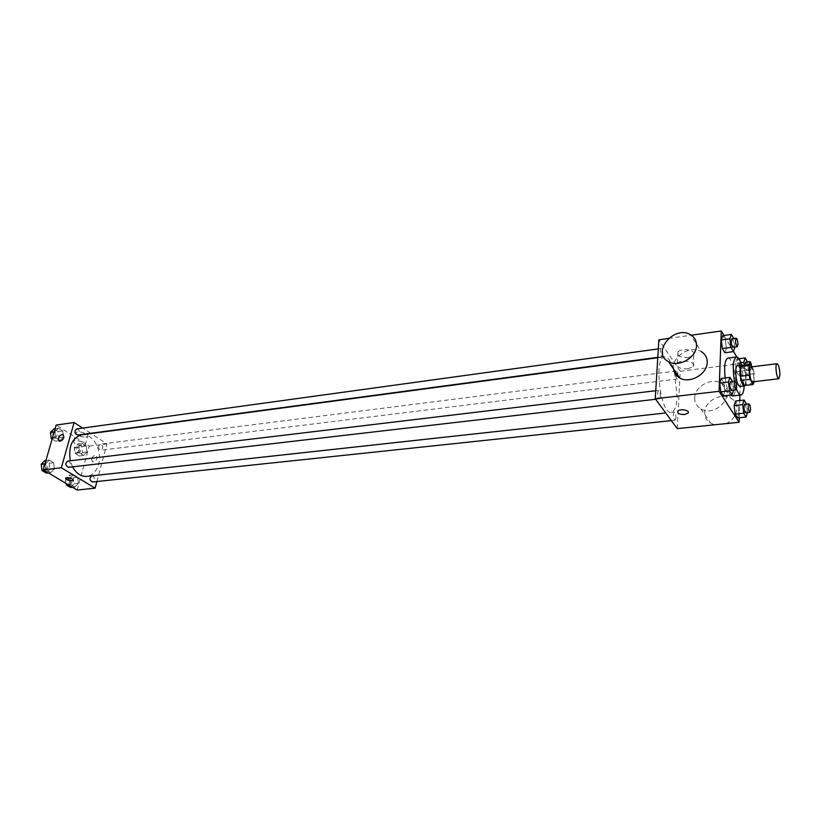 <?xml version="1.0" encoding="UTF-8"?>
<svg xmlns="http://www.w3.org/2000/svg" width="821" height="821" viewBox="0 0 821 821"><rect width="100%" height="100%" fill="white"/><g stroke="black" fill="none" stroke-linecap="round" stroke-linejoin="round"><path stroke-width="0.62" stroke-dasharray="4.11 3.08" d="M750.794 366.977C752.57 368.065 753.565 371.708 753.791 377.917L752.611 381.857M741.743 365.417L744.832 370.589L753.411 369.532L751.841 366.843M754.006 381.683L754.191 373.637L753.411 369.532M753.976 383.212L745.365 384.228L745.622 374.684L754.191 373.637M745.365 384.228L744.431 385.501M744.832 370.589L745.622 374.684M745.15 385.408C747.284 382.453 745.478 367.634 742.697 365.304M737.484 365.417C740.08 366.956 741.527 372.129 741.825 380.944C741.681 384.413 741.096 386.291 740.06 386.558M741.589 364.893L744.165 386.075M736.509 389L734.477 381.324M727.878 358.069C731.603 357.094 736.283 373.801 735.749 385.87C735.493 392.12 734.405 395.496 732.486 395.989M730.598 395.034C728.145 392.028 726.318 386.332 725.148 377.968M733.563 390.221L724.902 391.186L723.383 395.855L724.902 391.186L723.855 382.514L721.269 378.44L723.855 382.514L732.517 381.478M734.908 347.232L726.38 348.371L724.892 352.753L726.38 348.371L725.343 339.853L722.808 335.625L725.343 339.853L733.769 338.509M739.228 417.756L739.721 400.535M739.875 395.158L740.778 363.6L736.806 356.971M733.512 351.46L723.948 335.461M747.449 412.553L739.023 413.271L737.617 417.92L739.023 413.271L738.007 404.845L735.565 400.997L738.007 404.845L746.474 403.922M735.431 363.344L736.447 371.718L738.859 375.669L740.234 371.297L739.228 363.015L736.827 359.013L735.431 363.344L736.447 371.718L738.859 375.669L740.234 371.297L739.228 363.015L736.827 359.013L735.431 363.344L740.84 362.656M674.472 372.344L677.14 397.333C676.535 406.559 674.585 411.557 671.311 412.347C660.474 415.139 653.372 356.745 664.558 356.858C667.842 356.807 670.87 361.014 673.641 369.471M677.253 428.613L680.24 371.277L658.863 339.812M662.896 354.651L662.054 356.776C660.043 354.251 659.684 351.501 660.987 348.525C662.198 349.12 662.834 351.162 662.896 354.651M660.412 396.533L659.509 398.801C657.467 396.204 657.128 393.413 658.504 390.406C659.735 390.991 660.371 393.033 660.412 396.533M675.991 417.961L675.129 420.219C673.199 417.673 672.892 414.944 674.195 412.05C675.344 412.614 675.94 414.584 675.991 417.961M675.56 374.294C675.847 377.157 676.442 378.717 677.356 378.994L678.156 376.983M678.156 375.761C677.889 372.867 677.284 371.266 676.36 370.969L675.673 372.129M668.53 338.447L691.303 335.225M680.24 371.277L740.778 363.6M688.388 357.576L693.714 355.216C697.758 350.495 681.225 347.252 677.982 352.127C677.068 355.904 680.537 357.72 688.388 357.576M673.589 369.101C671.383 356.817 690.42 344.666 701.247 351.604L690.492 334.732M694.699 397.795C694.617 402.577 696.639 406.221 700.775 408.735C716.446 418.597 738.058 392.14 721.505 383.386C711.776 377.065 694.689 386.342 694.699 397.795M725.713 423.657C737.545 419.141 740.747 403.532 731.049 398.37C721.443 392.069 704.634 401.11 704.695 412.409C704.623 417.13 706.635 420.742 710.719 423.246L714.711 424.775M687.834 368.886L693.181 366.556C697.234 361.907 680.63 358.654 677.376 363.467C676.463 367.192 679.952 368.998 687.834 368.886M81.813 434.791C92.783 432.79 102.728 450.575 98.571 464.276C96.447 471.408 92.547 475.441 86.872 476.375M72.566 466.862L70.298 460.776M98.694 445.865C98.407 448.451 99.208 449.887 101.096 450.195C103.559 447.835 103.302 445.824 100.326 444.14L98.694 445.865M67.733 461.084C69.723 461.381 70.555 462.859 70.247 465.517L68.461 467.334M91.819 475.852C93.707 476.159 94.497 477.596 94.199 480.172L92.455 481.989M76.702 428.89C78.693 429.178 79.534 430.666 79.247 433.324L77.564 435.048M96.888 481.517L106.966 443.904L91.08 433.56M90.679 433.293L82.654 428.069M58.455 428.223L54.915 431.692L55.664 437.891L59.954 440.579L63.463 437.1L62.714 430.943L58.455 428.223L54.915 431.692L55.664 437.891L59.954 440.579L63.463 437.1L62.714 430.943L58.455 428.223L55.13 428.685M73.469 474.723L70.011 478.335L70.76 484.472L74.957 486.976L78.375 483.353L77.636 477.247L73.469 474.723L70.011 478.335L70.76 484.472L74.957 486.976L78.375 483.353L77.636 477.247L73.469 474.723L69.036 475.215L65.577 478.817L66.142 483.466M77.174 490.014L89.202 446.152L56.177 425.052M49.281 460.078L45.668 463.711L46.428 469.981L50.799 472.588L54.381 468.945L53.622 462.716L49.281 460.078L45.668 463.711L46.428 469.981L50.799 472.588L54.381 468.945L53.622 462.716L49.281 460.078L45.935 460.489M82.172 443.35L78.785 446.798L79.524 452.864L83.639 455.45L86.995 451.981L86.256 445.957L82.172 443.35L78.785 446.798L79.524 452.864L83.639 455.45L86.995 451.981L86.256 445.957L82.172 443.35L77.769 443.915L74.383 447.353L75.122 453.408L79.237 455.983L82.603 452.525L81.864 446.511L77.769 443.915M89.202 446.152L106.966 443.904M85.846 437.162L87.58 436.433C89.807 434.083 77.677 430.132 76.025 432.677C76.445 435.387 79.719 436.885 85.846 437.162M91.572 458.98L92.496 461.966C96.652 460.909 97.894 458.703 96.211 455.337C94.199 455.06 92.65 456.271 91.572 458.98M91.562 458.98L92.496 461.966C96.652 460.909 97.884 458.703 96.201 455.337C94.199 455.06 92.65 456.271 91.562 458.98M63.946 437.316C62.807 440.087 61.226 441.339 59.204 441.093L59.204 441.093M83.444 445.824L85.189 445.095C87.406 442.786 75.234 438.855 73.592 441.359C74.023 444.038 77.307 445.526 83.444 445.824M65.567 478.109L65.659 477.925C68.974 477.206 71.499 477.925 73.254 480.08M80.54 451.222L78.878 452.935C75.891 451.283 75.635 449.303 78.118 446.963C80.027 447.25 80.827 448.677 80.54 451.222M74.383 447.353L78.785 446.798M75.122 453.408L79.524 452.864M79.237 455.983L83.639 455.45M82.603 452.525L86.995 451.981M81.864 446.511L86.256 445.957M78.344 451.499L76.692 453.202C73.695 451.56 73.449 449.569 75.932 447.24C77.831 447.527 78.642 448.954 78.344 451.499M52.134 439.05L55.53 441.164L59.04 437.685L58.291 431.548L54.022 428.839M56.885 436.331L55.202 438.045C52.062 436.403 51.774 434.381 54.34 431.959C56.341 432.246 57.193 433.704 56.885 436.331M54.237 431.784L54.915 431.692M52.339 438.342L55.664 437.891M55.53 441.164L59.954 440.579M59.04 437.685L63.463 437.1M58.291 431.548L62.714 430.943M50.625 433.498L52.134 432.267C54.145 432.554 54.997 434.011 54.689 436.628L52.996 438.342L51.107 437.449M70.524 487.438L73.952 483.826L73.213 477.74L69.036 475.215M71.848 482.563L70.083 484.359C67.076 482.645 66.86 480.624 69.467 478.294C71.365 478.602 72.156 480.018 71.848 482.563M65.577 478.817L70.011 478.335M68.297 484.739L70.76 484.472M72.494 487.233L74.957 486.976M73.952 483.826L78.375 483.353M73.213 477.74L77.636 477.247M65.824 483.271C64.972 480.839 65.444 479.259 67.26 478.54C69.159 478.838 69.959 480.254 69.652 482.799L67.886 484.595L66.193 483.805M46.345 473.101L49.927 469.458L49.178 463.249L44.827 460.622M47.741 468.144L45.935 469.951C42.774 468.237 42.528 466.174 45.217 463.773C47.218 464.07 48.059 465.528 47.741 468.144M44.981 463.793L45.668 463.711M43.944 470.269L46.428 469.981M48.316 472.875L50.799 472.588M49.927 469.458L54.381 468.945M49.178 463.249L53.622 462.716M41.348 465.425L43 464.039C45.001 464.337 45.843 465.794 45.524 468.411L43.718 470.207L41.82 469.273M744.175 365.109L744.852 370.682L747.233 374.653L748.578 370.271L747.541 361.928M745.704 362.164C746.7 362.769 747.264 364.801 747.387 368.27L746.72 370.425C745.837 370.014 745.283 368.198 745.037 365.006M736.447 371.718L744.852 370.682M738.859 375.669L747.233 374.653M740.234 371.297L748.578 370.271M739.228 363.015L747.562 361.958M736.827 359.013L738.921 358.746M751.543 366.34L750.928 369.912C750.055 369.491 749.501 367.675 749.255 364.473M734.887 347.016L733.871 338.683M731.86 338.775C732.937 339.412 733.533 341.526 733.656 345.118L732.958 347.283M726.38 348.371L725.343 339.853M747.5 412.368L746.494 404.127M744.616 404.332C745.612 404.927 746.176 406.97 746.289 410.438L745.581 412.747M739.023 413.271L738.007 404.845M733.574 390.18L732.527 381.549M730.505 381.796C731.583 382.422 732.178 384.526 732.291 388.138L731.542 390.447M724.902 391.186L723.855 382.514M700.775 408.735L710.719 423.246M721.505 383.386L731.049 398.37M693.181 366.556L693.714 355.216M677.376 363.467L677.982 352.127M674.195 412.05L671.311 412.347M657.765 357.761L664.558 356.858M676.36 370.969L100.326 444.14M677.356 378.994L101.096 450.195M655.651 399.252L659.509 398.801M655.753 390.734L658.504 390.406M671.373 420.619L675.129 420.219M657.795 357.34L662.054 356.776M658.309 348.894L660.987 348.525M85.189 445.095L87.58 436.433M73.592 441.359L76.025 432.677M76.692 453.202L78.878 452.935M75.932 447.24L78.118 446.963M52.996 438.342L55.202 438.045M52.134 432.267L54.34 431.959M67.886 484.595L70.083 484.359M67.26 478.54L69.467 478.294M43.718 470.207L45.935 469.951M43 464.039L45.217 463.773M746.72 370.425L750.928 369.912"/><path stroke-width="1.23" d="M779.95 374.776L778.872 378.738C776.645 379.394 774.726 363.6 777.046 363.703C778.719 364.811 779.683 368.506 779.95 374.776M778.872 378.738L752.611 381.857C750.23 382.514 748.331 366.895 750.794 366.977L777.046 363.703M751.841 366.843L750.363 364.329L749.44 365.55L749.193 375.197L749.994 379.353L753.062 384.485L754.006 381.683M749.994 379.353L741.322 380.4L744.431 385.501L753.062 384.485M741.322 380.4L740.521 376.254L749.193 375.197M750.363 364.329L741.743 365.417L740.788 366.638L740.521 376.254M742.697 365.304L741.774 364.873C739.013 364.678 739.824 380.41 742.831 384.833L744.349 386.055L745.15 385.408M744.349 386.055L740.06 386.558L738.52 385.347C735.503 380.923 734.692 365.222 737.484 365.417L741.774 364.873M740.788 366.638L749.44 365.55M744.165 386.075C743.816 391.627 742.769 394.614 741.035 395.024C739.536 395.086 738.028 393.085 736.509 389M734.477 381.324C732.394 367.48 733.04 359.352 736.406 356.961C738.192 356.95 739.916 359.588 741.589 364.893M741.035 395.024L732.486 395.989L730.598 395.034M725.148 377.968C724.009 366.248 724.912 359.608 727.878 358.069L736.406 356.961M732.527 381.549L729.961 377.383L721.269 378.44L719.719 383.068L720.787 391.822L723.383 395.855L732.096 394.87L733.563 390.221M733.769 338.509L731.367 334.424L722.808 335.625L721.3 339.956L722.347 348.566L724.892 352.753L733.461 351.624L734.887 347.016M723.948 335.461L721.279 330.986L719.063 391.319L739.095 422.281L739.228 417.756M739.721 400.535L739.875 395.158M736.806 356.971L733.512 351.46M746.494 404.127L744.062 400.053L735.565 400.997L734.128 405.615L735.164 414.123L737.617 417.92L746.135 417.037L747.449 412.553M668.53 338.447L658.863 339.812L655.261 398.729L677.253 428.613L739.095 422.281M655.261 398.729L719.063 391.319M684.57 414.523C679.46 414.533 677.202 413.415 677.787 411.167C679.88 408.283 690.625 410.377 688.019 413.158L684.57 414.523C679.46 414.533 677.202 413.415 677.787 411.167C679.891 408.283 690.625 410.367 688.019 413.158L684.57 414.523M673.641 369.471L674.472 372.344M675.673 372.129L675.56 374.294M678.156 376.983L678.156 375.761M691.303 335.225L721.279 330.986M701.247 351.604C705.29 354.067 707.281 357.689 707.22 362.472C707.302 374.253 689.568 384.136 679.665 377.958C676.165 375.936 674.144 372.98 673.589 369.101M714.711 424.775L725.713 423.657M696.506 345.692C696.536 357.648 678.485 367.808 668.458 361.62C650.889 352.856 674.082 324.572 690.492 334.732C694.587 337.195 696.598 340.848 696.506 345.692M671.373 420.619L92.455 481.989C89.458 480.244 89.253 478.191 91.819 475.852L665.749 412.973L86.872 476.375C81.094 476.724 76.332 473.553 72.566 466.862M70.298 460.776C68.194 446.521 72.032 437.86 81.813 434.791L657.765 357.761M655.651 399.252L68.461 467.334C65.311 465.589 65.075 463.506 67.733 461.084L655.753 390.734M657.795 357.34L77.564 435.048C74.454 433.385 74.167 431.323 76.702 428.89L658.309 348.894M82.654 428.069L74.116 422.517L61.339 467.744L95.103 488.177L96.888 481.517M74.116 422.517L56.177 425.052L43.226 469.848L61.339 467.744M43.226 469.848L77.174 490.014L95.103 488.177M73.254 480.08L72.053 480.675C68.102 480.459 65.967 479.536 65.659 477.925C69.364 477.268 71.868 478.048 73.161 480.264L72.053 480.675C68.461 480.531 66.306 479.68 65.567 478.109M63.946 437.316C62.807 440.087 61.226 441.339 59.204 441.093C57.573 437.685 58.855 435.417 63.063 434.299L63.946 437.316L63.063 434.299C58.855 435.417 57.573 437.685 59.204 441.093M55.13 428.685L54.022 428.839L50.481 432.298L51.23 438.486L52.134 439.05M50.481 432.298L54.237 431.784M51.23 438.486L52.339 438.342M51.107 437.449L50.625 433.498M66.142 483.466L66.327 484.944L70.524 487.438L72.494 487.233M66.327 484.944L68.297 484.739M66.193 483.805L65.824 483.271M45.935 460.489L44.827 460.622L41.204 464.245L41.963 470.505L46.345 473.101L48.316 472.875M41.204 464.245L44.981 463.793M41.963 470.505L43.944 470.269M41.82 469.273L41.348 465.425M747.541 361.928L745.201 357.935L743.836 362.277L744.175 365.109M745.037 365.006L745.704 362.164L749.912 361.63C750.671 361.907 751.225 363.477 751.543 366.34M740.84 362.656L743.836 362.277M738.921 358.746L745.201 357.935M749.255 364.473L749.912 361.63M731.367 334.424L729.89 338.775L730.947 347.416L733.461 351.624M737.268 346.698L732.958 347.283C731.152 344.635 730.793 341.803 731.86 338.775L736.17 338.18C737.227 338.816 737.822 340.941 737.946 344.533L737.268 346.698C735.472 344.05 735.113 341.218 736.17 338.18M722.808 335.625L721.3 339.956L729.89 338.775M721.3 339.956L722.347 348.566L730.947 347.416M722.347 348.566L724.892 352.753M744.062 400.053L742.677 404.681L743.713 413.209L746.135 417.037M749.85 412.296L745.581 412.747C743.847 410.1 743.528 407.298 744.616 404.332L748.885 403.87C749.881 404.466 750.435 406.508 750.558 409.987L749.85 412.296C748.136 409.638 747.818 406.826 748.885 403.87M735.565 400.997L734.128 405.615L742.677 404.681M734.128 405.615L735.164 414.123L743.713 413.209M735.164 414.123L737.617 417.92M729.961 377.383L728.463 382.022L729.53 390.817L732.096 394.87M735.924 389.944L731.542 390.447C729.705 387.738 729.366 384.854 730.505 381.796L734.887 381.272C735.955 381.898 736.54 384.012 736.663 387.625L735.924 389.944C734.097 387.225 733.748 384.341 734.887 381.272M721.269 378.44L719.719 383.068L728.463 382.022M719.719 383.068L720.787 391.822L729.53 390.817M720.787 391.822L723.383 395.855M679.665 377.958L668.458 361.62"/></g></svg>
